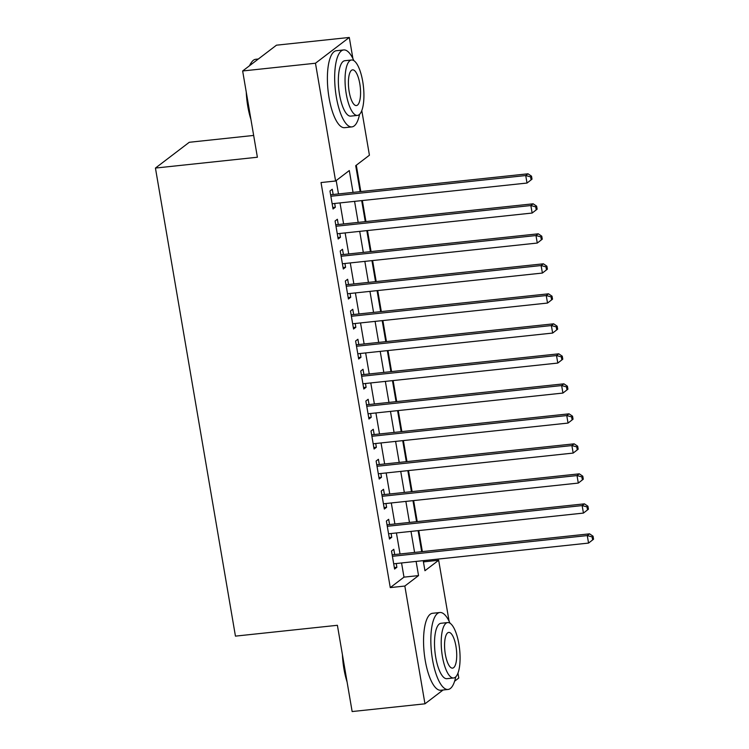 <?xml version="1.0" encoding="UTF-8"?>
<svg xmlns="http://www.w3.org/2000/svg" width="749" height="749" viewBox="0 0 749 749"><rect width="100%" height="100%" fill="white"/><g stroke="black" fill="none" stroke-linecap="round" stroke-linejoin="round"><path stroke-width="1.12" d="M253.658 135.438L189.272 142.282L155.436 168.066L235.448 636.126L337.396 625.293L352.142 711.55L424.964 703.817L404.834 586.046L418.541 575.597L416.116 561.404M155.436 168.066L257.384 157.234L242.648 70.977L276.475 45.183L349.296 37.45L352.91 58.591M361.786 110.552L369.426 155.212L355.709 165.669L360.147 191.641M423.503 562.265L424.093 561.806L423.887 560.58M422.352 551.61L418.757 530.582M417.221 521.604L413.626 500.575M412.1 491.606L408.505 470.569M406.969 461.599L403.374 440.571M401.839 431.593L398.243 410.564M396.708 401.595L393.113 380.558M391.577 371.588L387.982 350.56M386.456 341.581L382.861 320.553M381.325 311.584L377.73 290.546M376.195 281.577L372.599 260.549M371.064 251.57L367.469 230.542M365.933 221.573L362.347 200.545M360.812 191.566L356.309 165.211M424.093 561.806L438.661 560.261L449.072 621.155M457.948 673.117L458.791 678.023L454.615 681.206M394.695 554.55L393.796 549.298L391.512 551.039L394.592 569.043L396.876 567.302L396.23 563.52M389.564 524.543L388.665 519.291L386.381 521.032L389.461 539.037L391.746 537.295L391.1 533.522M384.434 494.537L383.535 489.294L381.25 491.035L384.331 509.039L386.615 507.288L385.969 503.515M379.303 464.539L378.414 459.287L376.12 461.028L379.2 479.032L381.484 477.291L380.838 473.508M374.182 434.532L373.283 429.28L370.998 431.021L374.069 449.026L376.363 447.284L375.717 443.511M369.051 404.535L368.152 399.283L365.868 401.024L368.948 419.028L371.232 417.277L370.586 413.504M363.92 374.528L363.022 369.276L360.737 371.017L363.817 389.021L366.102 387.28L365.456 383.497M358.79 344.521L357.9 339.269L355.606 341.01L358.687 359.014L360.971 357.273L360.325 353.5M353.668 314.524L352.77 309.271L350.485 311.013L353.556 329.017L355.841 327.276L355.195 323.493M348.538 284.517L347.639 279.265L345.355 281.006L348.425 299.01L350.719 297.269L350.073 293.486M343.407 254.51L342.508 249.258L340.224 251.009L343.304 269.003L345.589 267.262L344.943 263.489M338.276 224.513L337.378 219.26L335.093 221.002L338.173 239.006L340.458 237.264L339.812 233.482M353.041 192.39L349.306 170.547L335.599 181.005L321.031 182.55L390.266 587.6L403.983 577.142L401.558 562.958M400.022 553.979L396.427 532.951M394.892 523.982L391.296 502.944M389.761 493.975L386.166 472.947M384.64 463.968L381.044 442.94M379.509 433.971L375.914 412.933M374.378 403.964L370.783 382.936M369.248 373.957L365.652 352.929M364.126 343.96L360.531 322.931M358.996 313.953L355.401 292.925M353.865 283.946L350.27 262.918M348.734 253.948L345.139 232.92M343.604 223.942L340.009 202.913M338.482 193.935L336.189 180.546M333.146 194.506L332.256 189.254L329.963 190.995L333.043 208.999L335.327 207.258L334.681 203.475M242.648 70.977L315.469 63.234L349.296 37.45M443.09 689.988L424.964 703.817M390.266 587.6L404.834 586.046M335.599 181.005L315.469 63.234M414.59 552.434L410.995 531.406M409.46 522.428L405.864 501.399M404.329 492.43L400.734 471.402M399.198 462.423L395.603 441.395M394.068 432.416L390.482 411.388M388.946 402.419L385.351 381.391M383.816 372.412L380.22 351.384M378.685 342.405L375.09 321.377M373.554 312.408L369.959 291.38M368.433 282.401L364.838 261.373M363.302 252.404L359.707 231.366M358.172 222.397L354.577 201.369M423.222 560.655L424.945 570.719L438.661 560.261M361.683 200.61L365.278 221.638M366.813 230.617L370.409 251.645M371.944 260.615L375.53 281.652M377.065 290.621L380.661 311.65M382.196 320.628L385.791 341.656M387.327 350.626L390.922 371.654M392.457 380.632L396.052 401.661M397.579 410.639L401.174 431.667M402.709 440.637L406.304 461.665M407.84 470.644L411.435 491.672M412.971 500.65L416.566 521.679M418.101 530.648L421.687 551.676M403.983 577.142L418.541 575.597M332.79 207.529L335.327 207.258M337.921 237.527L340.458 237.264M343.051 267.533L345.589 267.262M348.182 297.54L350.719 297.269M353.303 327.538L355.841 327.276M358.434 357.545L360.971 357.273M363.565 387.551L366.102 387.28M368.695 417.549L371.232 417.277M373.817 447.556L376.363 447.284M378.947 477.562L381.484 477.291M384.078 507.56L386.615 507.288M389.208 537.567L391.746 537.295M394.339 567.573L396.876 567.302M532.015 179.17L531.509 176.174L530.592 176.867L531.107 179.872L532.015 179.17L527.015 183.046L332.144 203.747M531.107 179.872L527.015 183.046L525.732 175.547L528.017 173.796L330.824 194.749A3.099 2.874 -127.3 0 1 330.609 194.768M330.861 196.247L525.732 175.547L530.592 176.867M531.509 176.174L528.017 173.796M250.915 119.363A37.768 12.218 -96.1 0 1 247.788 106.358A37.768 12.218 -96.1 0 1 246.262 92.146M249.52 65.734A37.768 12.218 -96.1 0 1 251.037 63.01L251.72 62.055A38.695 12.518 83.9 0 0 249.913 65.435M258.339 59.012L255.727 59.283A38.695 12.518 83.9 0 0 251.72 62.055M247.245 97.913A38.695 12.518 83.9 0 0 248.387 106.48A38.695 12.518 83.9 0 0 250.1 114.606M353.856 60.632A38.695 12.518 83.9 0 0 343.697 49.94A38.695 12.518 83.9 0 0 336.357 97.136A38.695 12.518 83.9 0 0 351.871 126.899A38.695 12.518 83.9 0 0 359.557 114.316M343.697 49.94L336.413 50.717A38.695 12.518 83.9 0 0 329.073 97.904A38.695 12.518 83.9 0 0 344.596 127.676L351.871 126.899M357.432 115.412L350.729 116.123A27.863 9.016 -96.1 0 1 339.559 94.692A27.863 9.016 -96.1 0 1 344.84 60.716L351.543 60.004A27.863 9.016 83.9 0 0 346.253 93.981A27.863 9.016 83.9 0 0 357.432 115.412A27.863 9.016 83.9 0 0 362.713 81.435A27.863 9.016 83.9 0 0 351.543 60.004M349.184 91.752A17.957 5.805 83.9 0 0 356.384 105.562A17.957 5.805 83.9 0 0 359.792 83.663A17.957 5.805 83.9 0 0 352.592 69.854A17.957 5.805 83.9 0 0 349.184 91.752M347.077 681.927A37.768 12.218 -96.1 0 1 343.95 668.932A37.768 12.218 -96.1 0 1 342.424 654.71M343.407 660.478A38.695 12.518 83.9 0 0 344.549 669.044A38.695 12.518 83.9 0 0 346.263 677.171M450.018 623.196A38.695 12.518 83.9 0 0 439.86 612.504A38.695 12.518 83.9 0 0 432.519 659.7A38.695 12.518 83.9 0 0 448.033 689.464A38.695 12.518 83.9 0 0 455.72 676.881M439.86 612.504L432.576 613.281A38.695 12.518 83.9 0 0 425.235 660.468A38.695 12.518 83.9 0 0 440.749 690.241L448.033 689.464M453.594 677.976L446.891 678.688A27.863 9.016 -96.1 0 1 435.721 657.257A27.863 9.016 -96.1 0 1 441.002 623.28L447.705 622.569A27.863 9.016 83.9 0 0 442.416 656.545A27.863 9.016 83.9 0 0 453.594 677.976A27.863 9.016 83.9 0 0 458.875 644A27.863 9.016 83.9 0 0 447.705 622.569M445.346 654.317A17.957 5.805 83.9 0 0 452.546 668.127A17.957 5.805 83.9 0 0 455.944 646.228A17.957 5.805 83.9 0 0 448.745 632.418A17.957 5.805 83.9 0 0 445.346 654.317M537.145 209.177L536.63 206.172L535.722 206.874L536.228 209.87L537.145 209.177L532.146 213.044L337.275 233.754M536.228 209.87L532.146 213.044L530.863 205.544L533.148 203.803L335.945 224.756A3.099 2.874 -127.3 0 1 335.739 224.775M335.992 226.254L530.863 205.544L535.722 206.874M536.63 206.172L533.148 203.803M542.276 239.174L541.761 236.178L540.844 236.871L541.358 239.877L542.276 239.174L537.276 243.051L342.405 263.76M541.358 239.877L537.276 243.051L535.994 235.551L538.278 233.81L341.076 254.763A3.099 2.874 -127.3 0 1 340.87 254.772M341.123 256.252L535.994 235.551L540.844 236.871M541.761 236.178L538.278 233.81M547.407 269.181L546.892 266.185L545.974 266.878L546.489 269.874L547.407 269.181L542.398 273.057L347.536 293.758M546.489 269.874L542.398 273.057L541.115 265.549L543.409 263.807L346.207 284.76A3.099 2.874 -127.3 0 1 346.001 284.779M346.253 286.258L541.115 265.549L545.974 266.878M546.892 266.185L543.409 263.807M552.528 299.188L552.022 296.183L551.105 296.885L551.62 299.881L552.528 299.188L547.528 303.055L352.657 323.765M551.62 299.881L547.528 303.055L546.246 295.555L548.53 293.814L351.337 314.767A3.099 2.874 -127.3 0 1 351.122 314.786M351.375 316.265L546.246 295.555L551.105 296.885M552.022 296.183L548.53 293.814M557.659 329.186L557.144 326.19L556.235 326.882L556.75 329.888L557.659 329.186L552.659 333.062L357.788 353.762M556.75 329.888L552.659 333.062L551.376 325.562L553.661 323.821L356.458 344.774A3.099 2.874 -127.3 0 1 356.252 344.783M356.505 346.263L551.376 325.562L556.235 326.882M557.144 326.19L553.661 323.821M562.789 359.192L562.274 356.196L561.366 356.889L561.872 359.885L562.789 359.192L557.79 363.068L362.919 383.769M561.872 359.885L557.79 363.068L556.507 355.56L558.791 353.818L361.589 374.772A3.099 2.874 -127.3 0 1 361.383 374.79M361.636 376.27L556.507 355.56L561.366 356.889M562.274 356.196L558.791 353.818M567.92 389.199L567.405 386.194L566.487 386.896L567.002 389.892L567.92 389.199L562.92 393.066L368.049 413.776M567.002 389.892L562.92 393.066L561.638 385.566L563.922 383.825L366.72 404.778A3.099 2.874 -127.3 0 1 366.514 404.788M366.767 406.276L561.638 385.566L566.487 386.896M567.405 386.194L563.922 383.825M573.051 419.197L572.536 416.201L571.618 416.893L572.133 419.899L573.051 419.197L568.042 423.073L373.18 443.773M572.133 419.899L568.042 423.073L566.759 415.573L569.053 413.832L371.85 434.785A3.099 2.874 -127.3 0 1 371.644 434.794M371.897 436.274L566.759 415.573L571.618 416.893M572.536 416.201L569.053 413.832M578.172 449.203L577.666 446.198L576.749 446.9L577.264 449.896L578.172 449.203L573.172 453.079L378.301 473.78M577.264 449.896L573.172 453.079L571.89 445.571L574.174 443.829L376.981 464.783A3.099 2.874 -127.3 0 1 376.766 464.801M377.019 466.281L571.89 445.571L576.749 446.9M577.666 446.198L574.174 443.829M583.302 479.21L582.788 476.205L581.879 476.907L582.385 479.903L583.302 479.21L578.303 483.077L383.432 503.787M582.385 479.903L578.303 483.077L577.02 475.578L579.305 473.836L382.102 494.789A3.099 2.874 -127.3 0 1 381.896 494.799M382.149 496.287L577.02 475.578L581.879 476.907M582.788 476.205L579.305 473.836M588.433 509.208L587.918 506.212L587.001 506.904L587.516 509.91L588.433 509.208L583.434 513.084L388.562 533.784M587.516 509.91L583.434 513.084L582.151 505.584L584.435 503.843L387.233 524.796A3.099 2.874 -127.3 0 1 387.027 524.806M387.28 526.285L582.151 505.584L587.001 506.904M587.918 506.212L584.435 503.843M593.564 539.214L593.049 536.209L592.131 536.911L592.646 539.907L593.564 539.214L588.555 543.081L393.693 563.791M592.646 539.907L588.555 543.081L587.272 535.582L589.566 533.84L392.364 554.794A3.099 2.874 -127.3 0 1 392.158 554.812M392.41 556.292L587.272 535.582L592.131 536.911M593.049 536.209L589.566 533.84"/></g></svg>
